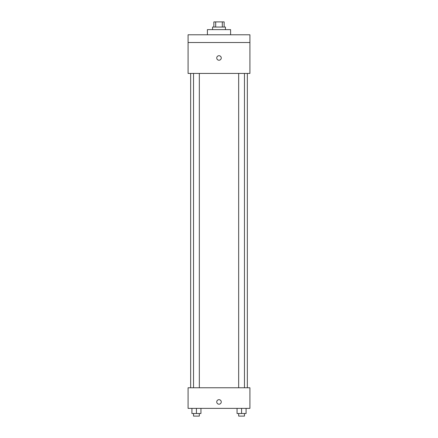 <?xml version="1.0" encoding="UTF-8"?>
<svg xmlns="http://www.w3.org/2000/svg" width="438" height="438" viewBox="0 0 438 438"><rect width="100%" height="100%" fill="white"/><g stroke="black" fill="none" stroke-linecap="round" stroke-linejoin="round"><path stroke-width="0.66" d="M215.693 27.052L215.693 21.9L213.848 21.9L213.848 27.052M215.693 21.9L224.152 21.9L224.152 27.052M222.307 27.052L222.307 21.9M212.561 29.631L212.561 27.052L225.439 27.052L225.439 29.631M230.596 34.783L230.596 29.631L207.404 29.631L207.404 34.783M188.083 34.783L249.917 34.783L249.917 42.513L188.083 42.513L188.083 34.783M249.917 42.513L249.917 73.431L188.083 73.431L188.083 42.513M219 60.225A2.256 2.256 0 0 1 217.045 56.841A2.256 2.256 0 0 1 220.955 56.841A2.256 2.256 0 0 1 219 60.225M188.083 387.761L249.917 387.761L249.917 408.369L188.083 408.369L188.083 387.761M219 404.186A2.256 2.256 0 0 1 217.045 400.803A2.256 2.256 0 0 1 220.955 400.803A2.256 2.256 0 0 1 219 404.186M237.062 408.369L237.062 413.521L246.079 413.521L246.079 408.369L246.079 413.521M241.568 413.521L241.568 408.369M244.464 413.521L244.464 416.1L238.672 416.1L238.672 413.521M191.921 408.369L191.921 413.521L200.938 413.521L200.938 408.369L200.938 413.521M196.432 413.521L196.432 408.369M199.328 413.521L199.328 416.1L193.536 416.1L193.536 413.521M247.339 387.761L247.339 73.431M190.661 387.761L190.661 73.431M238.672 73.431L238.672 387.761M244.464 73.431L244.464 387.761M199.328 387.761L199.328 73.431M193.536 387.761L193.536 73.431"/></g></svg>
